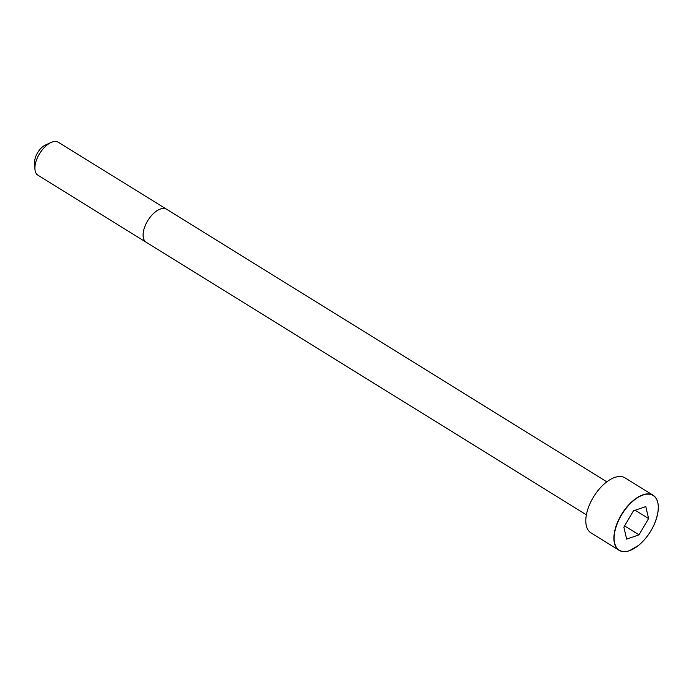 <?xml version="1.0" encoding="UTF-8"?>
<svg xmlns="http://www.w3.org/2000/svg" width="693" height="693" viewBox="0 0 693 693"><rect width="100%" height="100%" fill="white"/><g stroke="black" fill="none" stroke-linecap="round" stroke-linejoin="round"><path stroke-width="1.04" d="M658.272 506.314A32.337 16.753 121.8 0 0 653.127 495.27L625.025 477.875A32.337 16.753 121.8 0 0 593.762 496.552A32.337 16.753 121.8 0 0 590.982 532.874L619.074 550.268A32.337 16.753 121.8 0 0 629.391 550.701A32.337 16.753 121.8 0 0 631.254 549.956M58.437 142.29A19.404 10.048 121.8 0 0 51.178 142.455A19.404 10.048 121.8 0 0 34.919 168.711A19.404 10.048 121.8 0 0 38.011 175.286L146.206 242.273A19.404 10.048 121.8 0 1 147.869 220.478A19.404 10.048 121.8 0 1 166.632 209.277L58.437 142.29M51.178 142.455L45.487 144.984A12.933 6.705 121.8 0 0 34.65 162.491L34.919 168.711M623.865 527.139L626.654 539.128L639.015 534.84L648.587 518.563L645.807 506.574L633.437 510.862L623.865 527.139M639.015 534.84L624.584 525.909M648.587 518.563L635.178 510.256M653.127 495.27A32.337 16.753 121.8 0 0 621.855 513.946A32.337 16.753 121.8 0 0 619.074 550.268C621.82 551.966 625.294 552.113 629.487 550.71L638.764 545.244C645.348 539.691 650.571 532.605 654.443 523.977C660.005 509.719 659.571 500.155 653.127 495.27M629.556 550.623A32.164 16.658 121.8 0 0 657.787 502.642A32.164 16.658 121.8 0 0 621.335 515.28A32.164 16.658 121.8 0 0 629.556 550.623M606.817 481.826L166.632 209.277M586.391 514.812L146.206 242.273"/></g></svg>
